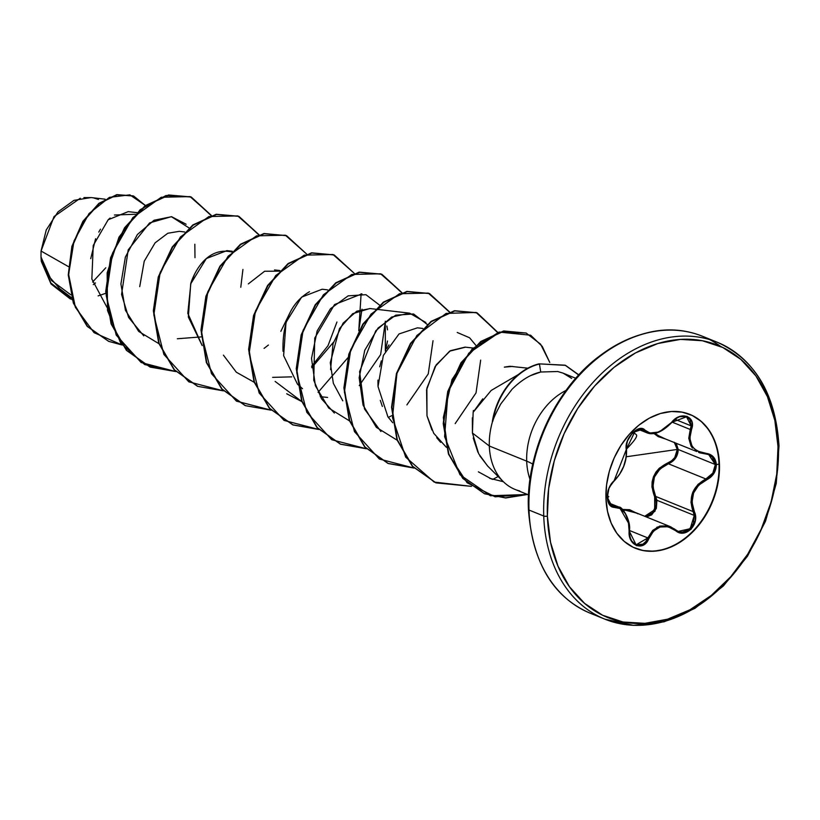 <?xml version="1.0" encoding="UTF-8"?>
<svg xmlns="http://www.w3.org/2000/svg" width="820" height="820" viewBox="0 0 820 820"><rect width="100%" height="100%" fill="white"/><g stroke="black" fill="none" stroke-linecap="round" stroke-linejoin="round"><path stroke-width="1.23" d="M708.459 454.526L712.262 456.996L715.337 464.53L712.816 473.14L705.876 478.962L668.413 463.782C654.124 470.741 649.87 481.627 655.641 496.428L693.105 511.598L694.274 515.411L656.933 500.282L655.641 496.428L693.105 511.598L690.963 502.281L692.613 492.635L697.953 484.394L705.876 478.962L668.413 463.782L675.588 458.103L678.222 449.493L676.264 443.374L678.222 449.493L715.337 464.53L678.222 449.493C677.955 456.207 674.686 460.973 668.413 463.782L659.997 468.927L654.37 477.107L652.935 486.947L655.641 496.428L654.668 496.807L656 500.917L656.072 505.304L652.423 512.982L644.715 516.292L654.698 509.773L654.668 496.807C648.825 481.473 653.253 470.147 667.951 462.828L659.27 468.23L655.908 472.156L653.468 476.758L652.136 481.781L651.941 486.957L654.668 496.807L655.641 496.428L656.933 500.282L694.274 515.411L693.474 523.529L688.81 529.894L681.963 532.17L677.515 531.063M605.939 498.068L607.261 497.412L609.649 505.028L612.099 506.996L620.586 508.615L625.301 513.535L628.366 521.448L629.483 535.685L630.908 540.114L636.505 545.679L643.587 544.951L646.652 542.235L653.54 531.053L660.264 526.881L664.118 526.266L668.023 526.686L679.062 532.477L683.224 533.02L691.045 529.279L695.309 520.741L695.421 515.852L692.018 502.301L693.576 493.015L698.742 485.102L710.468 477.394L713.707 473.724L716.352 464.602L713.123 456.627L709.679 454.249L697.584 451.154L694.407 448.868L691.967 445.865L689.815 438.341L692.295 425.57L691.865 421.552L687.119 416.334L679.185 416.734L675.116 419.051L671.559 422.423L674.583 419.553M686.606 416.816L689.866 419.532L691.168 425.877L675.096 419.368L691.168 425.877L690.266 429.485L672.113 422.126L691.322 429.916C697.061 416.539 680.62 410.277 671.559 422.423L664.62 428.778L656.974 432.591L650.116 433.144L642.685 428.809L639.528 428.665L632.568 432.745L627.433 440.934L626.316 445.414L626.111 457.498L623.641 466.406L619.387 474.678L611.279 483.851L609.045 487.931L607.261 497.412C607.886 504.208 610.459 507.539 614.979 507.416A0.861 0.687 -96.7 0 0 614.426 506.473L614.528 506.463M674.245 442.257L677.279 449.442L674.768 457.519L671.734 460.707L667.951 462.828C673.907 460.215 677.012 455.746 677.279 449.442L626.398 456.75L677.279 449.442L674.706 442.749M637.929 513.822L629.616 509.691L622.544 509.445L637.109 513.207M640.533 549.912A72.252 53.833 112.1 0 0 719.017 464.12L719.447 464.294A72.252 53.833 -67.9 0 1 640.963 550.087A72.252 53.833 -67.9 0 1 605.949 498.437L607.507 511.342L611.177 523.098L616.835 533.246L624.245 541.405L633.143 547.258L643.167 550.568L653.95 551.224L665.071 549.205L676.09 544.572L686.606 537.51L696.19 528.285L704.503 517.266L711.196 504.864L716.034 491.559L718.812 477.855L719.447 464.294L717.889 451.389L714.22 439.633L708.562 429.485L701.151 421.326L692.254 415.484L682.23 412.163L671.447 411.507L660.325 413.536L649.307 418.169L638.79 425.231L629.207 434.446L620.894 445.475L614.2 457.878L609.362 471.182L606.585 484.876L605.949 498.437A72.252 53.833 -67.9 0 1 684.433 412.644A72.252 53.833 -67.9 0 1 719.447 464.294L719.017 464.12A72.252 53.833 -67.9 0 1 692.398 531.708A72.252 53.833 -67.9 0 1 635.326 548.231M705.179 453.829L708.716 454.628L715.337 464.53C715.122 471.172 711.975 475.989 705.876 478.962L706.399 479.915C712.816 476.748 716.126 471.643 716.352 464.602L719.017 464.12L716.352 464.602C715.665 457.765 712.037 453.993 705.487 453.286C692.305 451.133 687.591 443.343 691.322 429.916L690.266 429.485L688.759 438.259L691.024 446.09L692.49 448.099M105.103 199.188L91.092 197.558L73.974 200.346L57.984 211.898L46.238 229.969L41.051 251.033L68.439 266.613L41.051 251.033L41 256.783L41.051 251.033L54.038 216.572L80.268 198.245M83.906 197.589L91.389 197.599M93.951 198.04L98.451 199.455M706.051 338.609A149.414 111.335 112.1 0 0 543.742 516.026A2.593 0.892 -2 0 0 547.381 516.057A146.821 109.398 -67.9 0 1 657.886 343.518A146.821 109.398 -67.9 0 1 778.006 446.674A2.593 0.892 -2 0 0 779 445.947A2.593 0.892 178 0 1 778.006 446.674A146.821 109.398 -67.9 0 1 667.511 619.213A146.821 109.398 -67.9 0 1 547.381 516.057A2.593 0.892 178 0 1 543.742 516.026A149.414 111.335 -67.9 0 1 706.051 338.609A149.414 111.335 -67.9 0 1 778.447 445.414A149.414 111.335 -67.9 0 1 616.138 622.831A149.414 111.335 -67.9 0 1 543.742 516.026L529.002 510.05L543.742 516.026A149.414 111.335 112.1 0 0 616.138 622.831M720.831 346.573A149.414 111.335 112.1 0 0 691.301 332.633A149.414 111.335 112.1 0 0 529.002 510.05A149.414 111.335 -67.9 0 1 691.301 332.633A149.414 111.335 -67.9 0 1 720.831 346.573M647.759 332.766A148.656 110.772 112.1 0 0 528.459 509.404A2.593 0.892 -2 0 0 528.439 509.527A2.593 0.892 -2 0 0 529.002 510.05A2.593 0.892 178 0 1 528.439 509.527C525.62 454.813 554.679 390.074 597.893 357.253C634.905 330.255 669.755 323.254 702.453 336.261L717.192 342.227C755.046 359.344 775.648 393.907 779 445.936A2.593 0.892 178 0 0 778.447 445.414M530.017 479.454A62.914 46.873 -67.9 0 1 526.696 461.158A62.914 21.566 178 0 1 532.754 464.151A62.914 21.566 -2 0 0 526.696 461.158A62.914 46.873 -67.9 0 1 566.087 390.392A62.914 46.873 -67.9 0 0 526.696 461.158L489.325 446.018A62.914 46.873 -67.9 0 1 492.625 421.172L492.625 421.172A62.914 46.873 112.1 0 0 489.325 446.018L472.433 433.021L489.325 446.018L526.696 461.158A62.914 46.873 -67.9 0 0 530.017 479.454M482.765 398.827L473.15 412.296L472.433 433.021L478.644 453.706L487.531 465.914L503.193 481.524M503.295 481.627A62.914 46.873 -67.9 0 1 489.325 446.018A62.914 46.873 112.1 0 0 519.808 490.985M571.673 378.409L563.166 373.172L557.723 371.521L540.708 372.013C531.124 374.135 521.571 379.885 512.059 389.254L500.723 404.034C495.71 413.434 493.076 419.163 492.82 421.255L492.82 421.255A59.962 44.68 -67.9 0 1 539.457 364.018L540.708 372.013L557.723 371.521M70.838 294.821L51.475 280.481L41.01 257.06L41.236 260.934L51.209 284.12L70.428 299.044L51.147 284.038L41.236 260.934L41.01 257.244L50.44 282.664L72.221 299.731L50.942 283.371L41 256.783L47.734 274.977L59.716 288.671L71.637 297.803M136.971 212.657L128.186 211.632L108.189 219.75L93.234 245.467L91.85 279.026L106.959 307.326M194.227 275.038L191.275 282.152M184.613 231.957L179.242 231.332L167.792 233.259L155.072 242.874L144.238 261.201L139.718 286.651M231.64 251.863L226.884 250.633L206.343 258.536L190.722 283.822L188.354 317.053L202.181 345.568L187.8 313.353L190.875 283.351C189.42 287.369 200.705 245.077 231.896 251.976M264.081 348.387L268.386 345.056M272.609 377.364L291.725 376.862M333.453 342.309L311.713 367.688L333.473 342.258M327.539 289.849L322.157 289.224L301.606 297.127L285.995 322.424L283.628 355.654L297.465 384.16M297.906 384.621L302.539 388.7M320.251 396.665L327.59 397.433L320.251 396.654M387.511 341.028L385.349 351.114L385.308 321.225M375.181 309.15L369.799 308.525L352.672 313.691L339.49 328.564L330.276 362.676L333.351 383.34L342.77 400.836M422.823 328.451L417.441 327.826L399.032 333.945L383.34 355.439L378.02 386.548L387.911 416.816L392.749 422.761L387.911 416.816M473.089 348.049L465.073 347.116L450.395 350.704L436.127 364.951L426.882 388.229L426.984 415.801L433.729 433.288L446.387 447.32M527.824 368.18L509.907 366.273L504.32 367.135L512.756 366.427M473.406 410.461L473.15 412.296L491.17 390.453L518.424 374.504M491.713 479.095L478.378 471.818M457.211 332.459L469.593 337.779L475.918 345.415M380.921 431.525L364.51 409.016L359.59 371.675L375.765 330.798L391.601 317.094L409.58 313.158L425.816 322.465M334.324 413.054L321.553 398.858L313.742 380.224L314.757 338.035L334.57 304.538L361.928 293.867M385.38 321.389L380.623 354.619L359.262 385.615L380.623 354.609L385.38 321.378M301.811 401.574L286.692 393.764M143.777 335.862L128.607 317.453L121.565 294.38L128.207 249.864L149.609 222.907L171.38 216.675L189.041 227.939M194.832 244.227L194.986 257.685M41.338 261.467L50.942 283.761L41.338 261.457M98.133 295.897L105.729 293.304M135.372 214.266L114.431 215.014M110.116 218.058L108.158 219.78M100.511 229.139L98.769 232.08M95.581 238.722L90.733 258.669M122.047 344.974L94.054 332.664L75.348 307.274L68.634 274.392L74.015 240.926L89.052 213.559L109.408 197.364L129.847 194.842L145.396 205.502L133.629 196.041L117.086 194.832L99.23 203.565L83.281 221.523L72.283 246.492L68.644 275.069L73.708 303.133L87.525 326.452L108.752 341.386L122.047 344.974M108.558 341.304L87.125 326.288L73.318 302.969L68.244 274.915L71.893 246.338L82.892 221.359L98.841 203.411L116.686 194.678L133.229 195.888L116.87 194.637L98.974 203.298L82.963 221.246L71.914 246.266L68.244 274.915L73.339 303.041L87.227 326.401L108.558 341.304M597.77 615.861A149.414 111.335 -67.9 0 1 529.002 510.05A149.414 111.335 112.1 0 0 585.531 611.146M778.006 446.674L776.735 474.237L771.077 502.065L761.247 529.105L747.635 554.31L730.764 576.706L711.278 595.443L689.917 609.803L667.511 619.213L644.92 623.333L623.015 622.001L602.639 615.256L584.568 603.366L569.49 586.792L558.01 566.169L550.538 542.286L547.381 516.057L548.662 488.494L554.32 460.666L564.15 433.626L577.751 408.421L594.633 386.025L614.118 367.288L635.479 352.938L657.886 343.518L680.477 339.398L702.381 340.741L722.758 347.475L740.829 359.365L755.907 375.939L767.387 396.562L774.859 420.455L778.006 446.674M562.479 372.905L563.268 373.213M563.924 373.489L569.88 376.954M487.756 466.149L479.792 455.797M477.916 452.25L473.222 438.013M472.443 433.073L472.351 417.851M440.688 442.369L436.681 437.685M431.935 430.018L426.984 415.801L426.584 389.859L435.143 366.519L449.626 351.165L465.545 347.178M382.356 406.433L380.295 400.355M377.989 385.8L377.958 380.09M379.691 366.817L381.331 360.861M386.753 348.52L388.987 344.912M330.562 369.625L333.043 343.662L343.149 323.08L356.813 311.169L370.23 308.576M386.856 326.011L387.553 329.876M283.013 351.288C282.244 322.362 291.079 302.498 309.499 291.715M248.327 283.904L264.624 271.236L279.271 271.164M290.075 312.492L280.829 331.362M201.238 336.897L177.335 338.762M211.365 215.445L190.066 196.605L161.263 197.251L132.83 217.618L112.535 253.134L106.19 295.589L116.235 335.124L141.163 362.532L175.849 371.573L150.183 367.083L126.823 350.519L111.499 324.084L106.098 291.633L110.997 257.9L124.988 227.857L145.499 205.881L168.94 195.139L191.296 197.077L211.365 215.445M259.007 234.745L237.708 215.906L208.905 216.552L180.472 236.908L160.177 272.424L153.832 314.89L163.877 354.414L188.805 381.833L223.491 390.873L197.815 386.374L174.445 369.81L159.131 343.375L153.74 310.913L158.649 277.18L172.641 247.138L193.151 225.172L216.593 214.43L238.948 216.377L259.007 234.745M306.649 254.046L285.35 235.207L256.547 235.852L228.114 256.209L207.819 291.725L201.474 334.191L211.519 373.715L236.437 401.134L271.133 410.174L245.436 405.664L222.076 389.09L206.763 362.655L201.382 330.193L206.291 296.461L220.293 266.418L240.803 244.452L264.245 233.731L286.6 235.688L306.649 254.046M318.058 392.39L347.772 357.868L318.058 392.39M361.989 309.16L358.77 330.716L361.107 293.785M354.291 273.347L332.992 254.507L304.189 255.153L275.745 275.51L255.45 311.026L249.116 353.481L259.161 393.016L284.079 420.424L318.775 429.475L293.068 424.965L269.708 408.38L254.395 381.935L249.024 349.474L253.933 315.741L267.935 285.708L288.455 263.743L311.897 253.021L334.242 254.989L354.291 273.347M401.933 292.637L380.623 273.798L351.831 274.454L323.387 294.8L303.092 330.316L296.748 372.782L306.803 412.306L331.721 439.725L366.407 448.776L340.7 444.255L317.34 427.681L302.037 401.226L296.656 368.764L301.575 335.031L315.577 304.999L336.097 283.043L359.539 272.322L381.894 274.29L401.933 292.637M449.565 311.938L428.265 293.099L399.463 293.755L371.029 314.101L350.734 349.617L344.39 392.083L354.435 431.607L379.363 459.026L414.049 468.066L388.342 463.556L364.982 446.982L349.679 420.527L344.297 388.065L349.207 354.332L363.219 324.3L383.739 302.334L407.181 291.612L429.536 293.58L449.565 311.938M497.863 332.448L476.061 312.451L446.131 313.414L416.888 335.493L396.931 373.377L392.472 417.616L405.685 457.14L434.139 482.078L471.479 486.362L435.994 482.867L412.634 466.283L397.321 439.848L391.939 407.376L396.849 373.643L410.851 343.601L431.371 321.635L454.813 310.913L477.168 312.881L497.863 332.448M492.676 479.433L498.17 476.522M549.779 362.46L542.225 346.358L530.643 335.216L499.78 332.151L468.814 353.164L448.089 391.796L444.594 436.63L459.999 474.77L490.38 495.751L527.526 494.491L505.694 497.986L484.763 493.824L463.208 478.613L448.847 454.116L443.62 423.704L448.109 391.745L461.383 362.952L481.145 341.653L504.054 331.116L526.184 333.053L540.626 344.226L549.779 362.46M211.099 215.527L190.896 196.923L168.541 194.975L145.099 205.717L124.599 227.693L110.597 257.736L105.708 291.469L111.1 323.931L126.423 350.355L149.988 367.001M197.446 386.23L174.065 369.666L158.742 343.231L153.34 310.76L158.25 277.027L172.251 246.974L192.761 224.998L216.213 214.266L238.569 216.234L216.193 214.276L192.751 225.008L172.241 246.974L158.25 277.016L153.34 310.749L158.732 343.211L174.055 369.646L197.61 386.292M286.6 235.688L263.845 233.567L240.403 244.298L219.893 266.264L205.892 296.297L200.982 330.029L206.363 362.491L221.677 388.936L245.036 405.51L221.789 389.049L206.404 362.583L200.982 330.06L205.902 296.266L219.955 266.172L240.526 244.206L264.019 233.536L286.395 235.606M334.242 254.989L311.497 252.867L288.056 263.589L267.545 285.544L253.534 315.587L248.624 349.31L254.005 381.782L269.308 408.216L292.668 424.801L318.611 429.301M401.667 292.719L381.495 274.126L359.139 272.158L335.698 282.88L315.188 304.835L301.176 334.878L296.256 368.6L301.637 401.072L316.94 427.517L340.3 444.102L366.243 448.601M449.309 312.02L429.137 293.427L406.781 291.459L383.34 302.18L362.819 324.136L348.818 354.178L343.898 387.901L349.279 420.373L364.582 446.818L387.942 463.402L413.885 467.902M497.596 332.541L476.768 312.717L454.413 310.749L430.971 321.481L410.451 343.447L396.449 373.489L391.54 407.212L396.921 439.684L412.234 466.129L435.799 482.785L412.337 466.242L396.952 439.776L391.54 407.253L396.46 373.448L410.512 343.354L431.094 321.389L454.598 310.718L476.973 312.799M526.184 333.053L503.664 330.962L480.756 341.489L460.983 362.788L447.71 391.591L443.22 423.55L448.448 453.952L462.808 478.449L484.374 493.66L505.304 497.832L527.127 494.327L495.147 496.817L467.113 482.765L448.642 454.485L443.333 417.554L451.974 379.65L472.228 348.91L499.103 332.069L525.989 332.971M578.725 375.037L565.113 365.197L539.068 363.854L565.513 365.361L578.858 374.894M186.15 224.249L171.595 216.695L154.027 220.262L137.37 234.54L125.368 257.09L120.909 283.935L125.429 310.278L138.724 331.444L158.906 343.683M240.783 287.266L242.925 269.452M223.419 355.142L236.324 372.208L254.169 382.263M311.62 366.314L328.02 345.671L336.938 322.014M275.13 381.423L301.811 401.564M379.598 305.132L365.925 294.677L348.131 295.866L330.46 308.72L317.145 330.952L311.518 358.401L315.413 385.83L328.707 408.042L349.453 420.865M388.311 417.39L391.909 415.596M406.894 404.906L428.245 373.93L433.021 340.71M427.24 324.433L413.557 313.978L395.763 315.157L378.102 328.02L364.777 350.253L359.16 377.692L363.045 405.131L376.349 427.343L397.095 440.166M455.192 423.602L476.03 392.882L480.674 360.103M489.653 478.306L503.398 481.719M388.147 463.484L364.695 446.931L349.31 420.465L343.898 387.942L348.828 354.137L362.881 324.043L383.463 302.088L406.966 291.418L429.331 293.498M340.505 444.184L317.053 427.63L301.668 401.164L296.266 368.641L301.186 334.837L315.239 304.753L335.821 282.787L359.324 272.127L381.689 274.208M292.863 424.883L269.421 408.339L254.036 381.874L248.624 349.351L253.544 315.546L267.597 285.462L288.179 263.497L311.672 252.826L334.047 254.907M238.743 216.306L258.741 234.827M175.685 371.409L144.658 364.562L120.632 342.975L107.502 310.452L107.143 272.896L118.972 237.154L140.148 209.715L166.029 195.519L191.101 196.995M530.929 375.488L540.708 372.013L539.457 364.018A59.962 44.68 112.1 0 0 492.82 421.255M539.457 364.018L539.068 363.854A59.962 44.68 112.1 0 0 492.348 421.582A59.962 44.68 -67.9 0 1 539.068 363.854M93.295 284.622L95.489 282.941M105.8 267.771L92.568 282.049M689.569 414.295A72.252 53.833 -67.9 0 1 719.017 464.12A72.252 53.833 112.1 0 0 690.102 414.52M608.799 496.664L607.261 497.412C607.394 490.329 609.649 484.794 614.047 480.797A0.861 0.553 50.2 0 1 613.913 481.258A0.861 0.553 -129.8 0 0 614.047 480.797C622.728 472.043 626.818 461.609 626.295 449.483A0.861 0.564 -8 0 0 626.295 448.724A0.861 0.564 172 0 1 626.295 449.483C623.805 438.546 639.487 422.659 645.125 430.367A0.861 0.687 138 0 1 644.079 430.684L639.989 429.024L647.4 433.011L644.079 430.684A0.861 0.687 -42 0 0 645.125 430.367C652.166 435.912 660.981 433.257 671.559 422.423L671.58 422.433M654.114 433.606L658.183 436.619L665.327 438.946L654.114 433.606M617.614 506.657L614.426 506.473L609.854 504.618L614.426 506.473A0.861 0.687 83.3 0 1 614.979 507.416C623.999 507.877 628.725 515.667 629.155 530.806L636.084 544.818L647.841 537.93L648.907 538.34L647.841 537.93L652.72 530.386L659.731 526.061L667.777 525.845L670.329 526.665L657.148 527.106L647.841 537.93L629.401 530.468L647.841 537.93L645.75 541.61L642.89 544.183L635.93 544.757M630.908 539.611L630.641 539.037M628.868 523.734L619.407 507.283M620.514 507.887L621.632 508.677M613.544 481.33A0.861 0.553 -129.8 0 0 613.913 481.258C609.547 486.66 607.507 490.462 607.794 492.666C607.794 501.799 609.168 506.299 611.925 506.155L614.426 506.473L611.74 506.073M607.261 497.238L611.894 506.145M642.101 429.321L644.079 430.684L641.814 429.229M651.08 433.759L649.501 433.595M647.995 433.226L659.178 431.986L671.601 422.402L686.524 416.785L691.168 425.877L690.266 429.485M659.095 436.332L655.036 433.431L660.746 437.091L696.692 451.502M699.634 452.814L705.097 453.839L705.487 453.286L705.005 453.819M646.488 517L651.685 514.868L656.328 508.461L656.933 500.282L654.995 511.239L646.488 517M608.758 502.957L618.957 507.088C622.103 506.094 631.287 520.72 629.391 530.827L629.155 530.806C627.556 545.864 643.997 552.157 648.907 538.34C655.303 525.825 664.108 523.18 675.321 530.386C685.12 539.775 700.793 523.867 694.14 511.26L693.105 511.598L694.14 511.26C689.425 497.422 693.515 486.977 706.399 479.915L705.876 478.962C692.572 486.362 688.318 497.238 693.105 511.598L694.274 515.411L690.173 528.716L678.263 531.401L675.413 529.699L675.321 530.386L675.413 529.699L670.34 526.665L632.466 511.321L629.842 510.47L623.241 510.163L630.016 510.511M670.329 526.665L671.108 527.004M668.413 463.782L667.951 462.828L668.413 463.782M638.298 429.321L647.41 433.011C654.401 435.338 662.519 431.853 671.744 422.546L671.559 422.423M632.804 432.499L642.193 429.362M678.171 531.36L675.454 529.761M675.332 529.659L674.224 528.818M698.65 452.445L708.675 454.608M671.744 422.546C677.412 416.662 682.342 414.746 686.524 416.785L686.514 416.775M575.804 378.286L563.166 373.172M226.884 250.633L232.255 251.258M274.515 269.923L279.897 270.549M375.683 309.212L409.58 313.158M515.114 489.458L528.562 494.911M528.439 509.527C532.487 562.704 553.09 597.278 590.246 613.227L604.996 619.202L633.491 625.363L664.149 621.775L694.847 608.399L723.322 586.023L747.471 556.226L765.531 521.161L776.253 483.462L779 445.936M626.511 449.032C626.603 444.214 627.228 440.883 628.386 439.038L630.816 435.02L635.285 430.736L626.511 449.032L613.913 481.258C622.933 471.838 627.136 461.096 626.511 449.032C641.055 434.159 635.91 434.897 635.131 433.729L633.614 432.119L638.196 429.352L642.245 429.383M636.084 544.818C631.769 542.871 629.545 538.207 629.391 530.827"/></g></svg>

